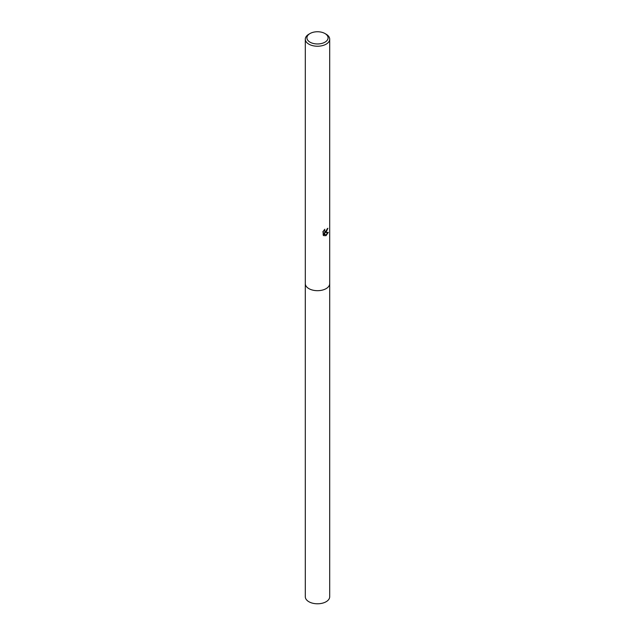 <?xml version="1.0" encoding="UTF-8"?>
<svg xmlns="http://www.w3.org/2000/svg" width="635" height="635" viewBox="0 0 635 635"><rect width="100%" height="100%" fill="white"/><g stroke="black" fill="none" stroke-linecap="round" stroke-linejoin="round"><path stroke-width="0.95" d="M324.977 33.536L326.128 34.203A12.2 7.049 180 0 1 329.7 39.187L329.7 283.639A12.2 7.049 180 0 1 326.128 288.615A12.2 7.049 180 0 1 312.833 290.147A12.2 7.049 180 0 1 305.3 283.639L305.3 39.187A12.2 7.049 180 0 1 308.872 34.203L310.023 33.536A10.573 6.104 180 0 1 324.977 33.536A10.573 6.104 180 0 1 324.977 42.172A10.573 6.104 180 0 1 310.023 42.172A10.573 6.104 180 0 1 310.023 33.536L308.872 34.203M329.7 283.512A12.208 7.049 180 0 1 326.128 288.623A12.208 7.049 180 0 1 312.73 290.124A12.208 7.049 180 0 1 305.3 283.512M324.461 229.64L324.755 231.354L326.128 231.1L327.136 228.878A12.2 7.049 0 0 0 327.882 228.259L326.128 232.156L324.961 232.601L328.303 232.386L326.128 235.545L325.557 235.791L324.287 232.632L324.287 235.815L323.175 235.164L323.175 231.235M329.7 39.187A12.2 7.049 180 0 1 326.128 44.164A12.2 7.049 180 0 1 312.833 45.696A12.2 7.049 180 0 1 305.3 39.187M322.826 231.918L324.906 229.227M327.565 228.544L324.961 232.601M324.62 231.259L324.001 230.124M323.556 235.49L323.993 235.648L324.287 232.632M325.461 235.553L327.922 232.473M329.7 283.456A12.208 7.049 180 0 1 329.708 283.639L329.7 596.741A12.2 7.049 180 0 1 322.167 603.25A12.2 7.049 180 0 1 308.872 601.726A12.2 7.049 180 0 1 305.3 596.741L305.292 283.639A12.208 7.049 180 0 1 305.3 283.456M329.708 283.639A12.208 7.049 180 0 1 322.175 290.147A12.208 7.049 180 0 1 308.864 288.623A12.208 7.049 180 0 1 305.292 283.639"/></g></svg>

